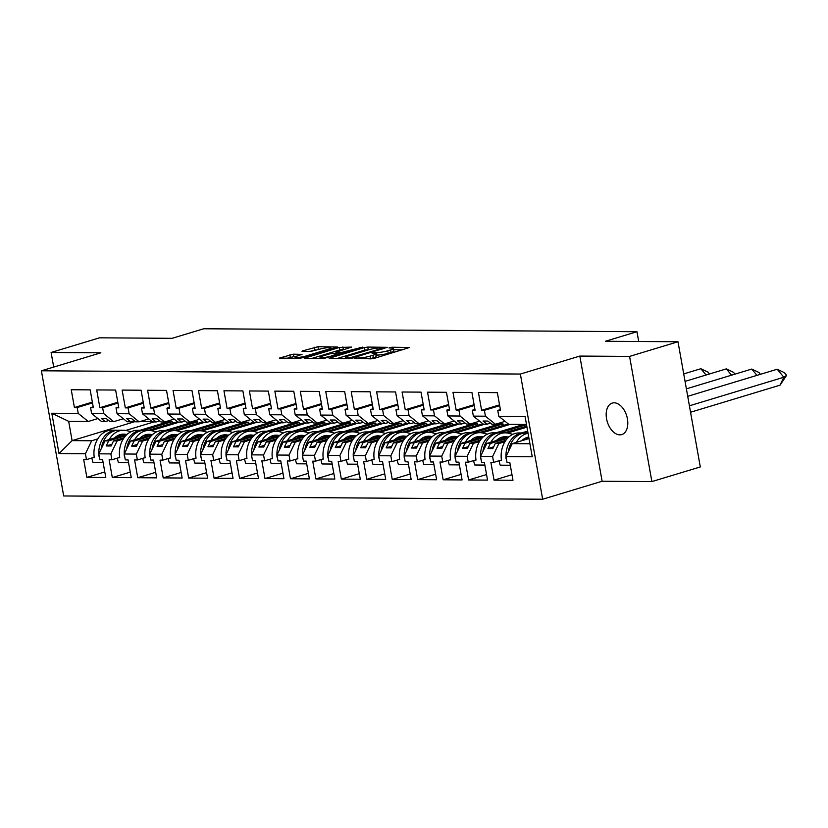 <?xml version="1.0" encoding="UTF-8"?>
<svg xmlns="http://www.w3.org/2000/svg" width="828" height="828" viewBox="0 0 828 828"><rect width="100%" height="100%" fill="white"/><g stroke="black" fill="none" stroke-linecap="round" stroke-linejoin="round"><path stroke-width="1.24" d="M354.187 358.327L370.985 358.845L374.494 358.286L409.591 347.481L391.996 347.232L388.932 347.946L391.541 348.05A8.073 1.19 -10.1 0 1 393.404 348.474A8.073 1.19 -10.1 0 1 390.578 349.923L387.732 350.793A8.073 1.19 -10.1 0 1 376.523 352.593L371.865 352.976L373.863 353.401A8.073 1.19 -10.1 0 1 375.726 353.825A8.073 1.19 -10.1 0 1 372.9 355.274L370.044 356.133A8.073 1.19 -10.1 0 1 358.845 357.944L354.187 358.327M619.851 434.855A16.456 10.153 -106.8 0 0 621.756 434.586A16.456 10.153 -106.8 0 0 627.117 417.395A16.456 10.153 -106.8 0 0 614.138 402.812A16.456 10.153 -106.8 0 0 612.234 403.081A16.456 10.153 -106.8 0 0 606.872 420.272A16.456 10.153 -106.8 0 0 619.851 434.855M677.997 341.757L700.302 466.94L651.884 481.585L629.58 356.402L677.997 341.757L605.403 341.271L636.97 331.717L203.688 328.768L172.12 338.321L99.515 337.824L51.098 352.469L53.706 367.073M293.36 354.177L279.378 358.1L298.856 358.358L302.355 357.789L337.462 346.994L317.973 346.725L302.882 350.803L301.992 351.258L302.582 351.382L310.666 351.445L319.918 349.137A6.748 0.994 -10.1 0 1 326.925 347.77A6.748 0.994 -10.1 0 1 330.848 347.988A6.748 0.994 -10.1 0 1 328.488 349.199L305.956 356.009A6.748 0.994 -10.1 0 1 298.949 357.375A6.748 0.994 -10.1 0 1 295.027 357.168A6.748 0.994 -10.1 0 1 297.387 355.947L302.034 354.363L293.36 354.177L293.805 356.682L286.881 358.276M629.58 356.402L579.828 356.071L520.367 374.049L41.4 370.789L100.861 352.811L51.098 352.469M330.061 357.986L329.171 358.431L329.761 358.565L348.65 358.7L352.159 358.131L387.256 347.325L367.777 347.067L364.279 347.636L330.061 357.986L330.165 358.576M323.748 358.524L304.269 358.265L339.376 347.46L351.548 347.087L335.899 352.19L341.85 352.355L362.664 347.118L323.748 358.524M123.341 418.74L113.695 421.659L110.114 421.628L106.181 418.471L101.285 418.43L105.218 421.597L101.627 421.576L91.618 413.514L90.573 407.635L93.347 407.655L90.18 389.874L71.249 389.75L74.416 407.521L77.19 407.542L78.246 413.431L88.244 421.483L68.672 421.349L72.108 440.631L91.68 440.755L97.756 438.923M148.233 430.415L177.482 421.7M124.117 437.712L113.539 440.91L117.131 440.931L123.206 439.099M151.224 430.622L179.386 422.104M148.792 418.916L139.145 421.825L135.554 421.804L131.631 418.637L126.736 418.606L130.669 421.773L127.077 421.742L117.069 413.689L116.023 407.811L118.797 407.831L115.63 390.05L96.7 389.926L99.867 407.697L102.641 407.718L103.686 413.596L113.695 421.659M173.673 430.591L202.932 421.866M149.568 437.888L138.99 441.086L142.582 441.107L148.647 439.275M176.674 430.798L204.837 422.28M174.242 419.082L164.596 422.001L161.005 421.98L157.072 418.813L152.186 418.782L156.109 421.949L152.528 421.918L142.519 413.865L141.474 407.987L144.248 407.997L141.081 390.226L122.151 390.091L125.318 407.873L128.092 407.894L129.137 413.772L139.145 421.825M199.124 430.767L228.383 422.042M175.018 438.053L164.441 441.252L168.032 441.283L174.097 439.44M202.115 430.964L230.287 422.446M199.683 419.258L190.047 422.176L186.455 422.145L182.522 418.989L177.627 418.958L181.56 422.114L177.979 422.094L167.97 414.041L166.914 408.152L169.688 408.173L166.521 390.402L147.601 390.267L150.768 408.049L153.542 408.059L154.588 413.948L164.596 422.001M224.574 430.933L253.834 422.218M200.469 438.229L189.891 441.427L193.483 441.448L199.548 439.616M227.565 431.14L255.738 422.622M225.133 419.434L215.497 422.352L211.906 422.321L207.973 419.154L203.077 419.123L207.01 422.29L203.419 422.27L193.421 414.207L192.365 408.328L195.139 408.349L191.972 390.568L173.052 390.443L176.219 408.214L178.993 408.235L180.038 414.124L190.047 422.176M250.025 431.109L279.274 422.394M225.92 438.405L215.342 441.603L218.934 441.624L224.999 439.792M253.016 431.316L281.178 422.797M250.584 419.61L240.948 422.518L237.357 422.497L233.424 419.33L228.528 419.299L232.461 422.466L228.87 422.435L218.861 414.383L217.816 408.504L220.59 408.525L217.422 390.744L198.503 390.619L201.67 408.39L204.444 408.411L205.489 414.29L215.497 422.352M275.476 431.284L304.725 422.559M251.37 438.571L240.793 441.779L244.374 441.8L250.449 439.958M278.467 431.491L306.629 422.973M276.034 419.775L266.399 422.694L262.807 422.673L258.874 419.506L253.979 419.475L257.912 422.632L254.32 422.611L244.312 414.559L243.266 408.67L246.04 408.69L242.873 390.919L223.953 390.785L227.12 408.566L229.894 408.587L230.94 414.466L240.948 422.518M300.926 431.46L330.175 422.735M276.811 438.747L266.243 441.945L269.824 441.976L275.9 440.134M303.917 431.657L332.08 423.139M301.485 419.951L291.839 422.87L288.258 422.839L284.325 419.682L279.429 419.641L283.362 422.808L279.771 422.787L269.762 414.735L268.717 408.846L271.491 408.866L268.324 391.095L249.404 390.961L252.561 408.742L255.334 408.753L256.39 414.642L266.399 422.694M326.377 431.626L355.626 422.911M302.261 438.923L291.684 442.121L295.275 442.142L301.351 440.31M329.368 431.833L357.53 423.315M326.936 420.127L317.29 423.046L313.709 423.015L309.775 419.848L304.88 419.817L308.813 422.984L305.221 422.963L295.213 414.9L294.168 409.022L296.941 409.042L293.774 391.261L274.844 391.137L278.011 408.908L280.785 408.928L281.841 414.818L291.839 422.87M351.817 431.802L381.077 423.077M327.712 439.099L317.134 442.297L320.726 442.318L326.801 440.486M354.819 432.009L382.981 423.491M352.386 420.303L342.74 423.211L339.149 423.191L335.226 420.024L330.331 419.993L334.264 423.16L330.672 423.129L320.664 415.076L319.618 409.198L322.392 409.208L319.225 391.437L300.295 391.313L303.462 409.084L306.236 409.104L307.281 414.983L317.29 423.046M377.268 431.978L406.527 423.253M353.163 439.264L342.585 442.462L346.176 442.494L352.242 440.651M380.259 432.185L408.432 423.657M377.837 420.469L368.191 423.387L364.599 423.367L360.666 420.2L355.781 420.169L359.704 423.325L356.123 423.305L346.114 415.252L345.059 409.363L347.832 409.384L344.676 391.613L325.746 391.478L328.913 409.26L331.686 409.28L332.732 415.159L342.74 423.211M402.719 432.154L431.978 423.429M378.613 439.44L368.036 442.638L371.627 442.669L377.692 440.827M405.71 432.351L433.882 423.832M403.277 420.645L393.642 423.563L390.05 423.532L386.117 420.376L381.222 420.334L385.155 423.501L381.573 423.481L371.565 415.428L370.509 409.539L373.283 409.56L370.116 391.789L351.196 391.654L354.363 409.436L357.137 409.446L358.182 415.335L368.191 423.387M428.169 432.319L457.418 423.605M404.064 439.616L393.486 442.814L397.078 442.835L403.143 441.003M431.16 432.526L459.333 424.008M428.728 420.821L419.092 423.729L415.501 423.708L411.568 420.541L406.672 420.51L410.605 423.677L407.014 423.657L397.005 415.594L395.96 409.715L398.734 409.736L395.567 391.954L376.647 391.83L379.814 409.601L382.588 409.622L383.633 415.511L393.642 423.563M453.62 432.495L482.869 423.77M429.515 439.792L418.937 442.99L422.528 443.011L428.594 441.179M456.611 432.702L484.773 424.184M454.179 420.986L444.543 423.905L440.951 423.884L437.018 420.717L432.123 420.686L436.056 423.853L432.464 423.822L422.456 415.77L421.411 409.891L424.184 409.901L421.017 392.13L402.097 392.006L405.265 409.777L408.038 409.798L409.084 415.677L419.092 423.729M479.07 432.671L508.32 423.946M454.955 439.958L444.388 443.156L447.969 443.187L454.044 441.345M482.062 432.878L510.224 424.35M479.629 421.162L469.983 424.081L466.402 424.06L462.469 420.893L457.573 420.862L461.506 424.019L457.915 423.998L447.907 415.946L446.861 410.057L449.635 410.077L446.468 392.306L427.548 392.172L430.715 409.953L433.479 409.974L434.534 415.853L444.543 423.905M526.784 426.109L504.521 432.837M480.406 440.134L469.838 443.332L473.419 443.363L479.495 441.521M507.512 433.044L526.981 427.155M505.08 421.338L495.434 424.257L491.853 424.226L487.92 421.069L483.024 421.028L486.957 424.195L483.366 424.174L473.357 416.122L472.312 410.233L475.086 410.253L471.919 392.472L452.988 392.348L456.156 410.119L458.929 410.139L459.985 416.029L469.983 424.081M505.856 440.31L495.279 443.508L498.87 443.529L504.945 441.697M520.367 374.049L542.661 499.232L63.694 495.972L41.4 370.789M473.419 443.363L467.158 456.331L455.089 456.249L461.351 443.28L464.943 443.301L482.041 438.126M447.969 443.187L441.707 456.156L442.763 462.045L439.989 462.024L443.156 479.795L462.076 479.929L458.909 462.148L456.135 462.138L455.089 456.249M441.707 456.156L429.639 456.073L435.901 443.104L439.492 443.125L456.59 437.95M422.528 443.011L416.267 455.99L417.312 461.869L414.538 461.848L417.705 479.629L436.625 479.754L433.458 461.983L430.684 461.962L429.639 456.073M416.267 455.99L404.188 455.907L410.45 442.928L414.041 442.949L431.14 437.784M397.078 442.835L390.816 455.814L391.861 461.693L389.088 461.682L392.255 479.453L411.174 479.578L408.007 461.807L405.234 461.786L404.188 455.907M390.816 455.814L378.738 455.731L384.999 442.752L388.591 442.783L405.689 437.608M371.627 442.669L365.365 455.638L366.411 461.527L363.637 461.506L366.804 479.277L385.724 479.412L382.567 461.631L379.793 461.61L378.738 455.731M365.365 455.638L353.287 455.555L359.549 442.587L363.14 442.607L380.238 437.432M346.176 442.494L339.915 455.462L340.96 461.351L338.186 461.331L341.353 479.112L360.284 479.236L357.116 461.465L354.343 461.444L353.287 455.555M339.915 455.462L327.847 455.39L334.108 442.411L337.689 442.431L354.798 437.256M320.726 442.318L314.464 455.296L315.509 461.175L312.736 461.155L315.903 478.936L334.833 479.06L331.666 461.289L328.892 461.268L327.847 455.39M314.464 455.296L302.396 455.214L308.658 442.235L312.239 442.266L329.347 437.091M295.275 442.142L289.013 455.121L290.059 460.999L287.295 460.989L290.452 478.76L309.382 478.894L306.215 461.113L303.441 461.092L302.396 455.214M289.013 455.121L276.945 455.038L283.207 442.059L286.798 442.09L303.897 436.915M269.824 441.976L263.563 454.945L264.618 460.834L261.845 460.813L265.012 478.584L283.932 478.719L280.764 460.937L277.991 460.927L276.945 455.038M263.563 454.945L251.495 454.862L257.756 441.893L261.348 441.914L278.446 436.739M244.374 441.8L238.122 454.779L239.168 460.658L236.394 460.637L239.561 478.418L258.481 478.543L255.314 460.772L252.54 460.751L251.495 454.862M238.122 454.779L226.044 454.696L232.306 441.717L235.897 441.738L252.995 436.573M218.934 441.624L212.672 454.603L213.717 460.482L210.943 460.461L214.11 478.242L233.03 478.367L229.863 460.596L227.089 460.575L226.044 454.696M212.672 454.603L200.593 454.52L206.855 441.541L210.447 441.572L227.545 436.397M193.483 441.448L187.221 454.427L188.266 460.316L185.493 460.296L188.66 478.066L207.58 478.201L204.412 460.42L201.649 460.399L200.593 454.52M187.221 454.427L175.143 454.344L181.404 441.365L184.996 441.396L202.094 436.221M168.032 441.283L161.77 454.251L162.816 460.14L160.042 460.12L163.209 477.891L182.139 478.025L178.972 460.244L176.198 460.233L175.143 454.344M161.77 454.251L149.702 454.168L155.954 441.2L159.545 441.22L176.643 436.046M142.582 441.107L136.32 454.086L137.365 459.964L134.591 459.944L137.758 477.725L156.689 477.849L153.522 460.078L150.748 460.057L149.702 454.168M136.32 454.086L124.252 454.003L130.513 441.024L134.095 441.045L151.203 435.88M117.131 440.931L110.869 453.91L111.915 459.788L109.141 459.768L112.308 477.549L131.238 477.673L128.071 459.902L125.297 459.882L124.252 454.003M110.869 453.91L98.801 453.827L105.063 440.848L108.654 440.879L125.752 435.704M91.68 440.755L85.419 453.734L86.474 459.623L83.7 459.602L86.868 477.373L105.787 477.508L102.62 459.726L99.846 459.706L98.801 453.827M85.419 453.734L58.995 453.558L51.812 413.244L78.246 413.431M91.618 413.514L103.686 413.596M117.069 413.689L129.137 413.772M142.519 413.865L154.588 413.948M167.97 414.041L180.038 414.124M193.421 414.207L205.489 414.29M218.861 414.383L230.94 414.466M244.312 414.559L256.39 414.642M269.762 414.735L281.841 414.818M295.213 414.9L307.281 414.983M320.664 415.076L332.732 415.159M346.114 415.252L358.182 415.335M371.565 415.428L383.633 415.511M397.005 415.594L409.084 415.677M422.456 415.77L434.534 415.853M447.907 415.946L459.985 416.029M473.357 416.122L485.425 416.194L495.434 424.257M526.494 424.464L508.816 424.34L498.808 416.287L497.763 410.409L500.536 410.429L497.369 392.648L478.439 392.524L481.606 410.295L484.38 410.315L485.425 416.194M498.808 416.287L525.076 416.474L532.249 456.777L505.991 456.601L512.253 443.622L529.93 443.746M498.87 443.529L492.608 456.507L493.654 462.386L490.88 462.376L494.047 480.147L512.977 480.271L509.81 462.5L507.036 462.479L505.991 456.601M492.608 456.507L480.54 456.425L486.802 443.446L490.393 443.477L507.492 438.302M467.158 456.331L468.213 462.221L465.439 462.2L468.607 479.971L487.526 480.105L484.359 462.324L481.585 462.303L480.54 456.425M638.719 341.498L636.97 331.717M108.747 420.531L105.218 421.597M143.234 430.415L172.172 421.659L172.431 423.098M168.446 420.841L168.581 421.638L172.172 421.659M168.581 421.638L139.746 430.363M127.44 434.079L105.063 440.848M108.654 440.879L106.191 445.971L111.087 446.002L113.539 440.91M134.188 420.707L130.669 421.773M168.684 430.591L197.623 421.835L197.882 423.274M193.897 421.007L194.031 421.804L197.623 421.835M194.031 421.804L165.196 430.529M152.89 434.255L130.513 441.024M134.095 441.045L131.642 446.147L136.537 446.178L138.99 441.086M159.638 420.872L156.109 421.949M194.125 430.757L223.074 422.011L223.332 423.439M219.337 421.183L219.482 421.98L223.074 422.011M219.482 421.98L190.647 430.705M178.341 434.431L155.954 441.2M159.545 441.22L157.092 446.323L161.977 446.354L164.441 441.252M185.089 421.048L181.56 422.114M219.575 430.933L248.524 422.176L248.783 423.615M244.788 421.359L244.933 422.156L248.524 422.176M244.933 422.156L216.098 430.881M203.791 434.596L181.404 441.365M184.996 441.396L182.533 446.489L187.428 446.53L189.891 441.427M210.54 421.224L207.01 422.29M245.026 431.109L273.975 422.352L274.223 423.791M270.238 421.535L270.383 422.332L273.975 422.352M270.383 422.332L241.538 431.057M229.242 434.772L206.855 441.541M210.447 441.572L207.983 446.665L212.879 446.696L215.342 441.603M235.99 421.4L232.461 422.466M270.477 431.284L299.425 422.528L299.674 423.967M295.689 421.7L295.834 422.497L299.425 422.528M295.834 422.497L266.989 431.222M254.682 434.948L232.306 441.717M235.897 441.738L233.434 446.841L238.329 446.872L240.793 441.779M261.441 421.566L257.912 422.632M295.927 431.45L324.866 422.704L325.125 424.133M321.14 421.876L321.285 422.673L324.866 422.704M321.285 422.673L292.439 431.398M280.133 435.124L257.756 441.893M261.348 441.914L258.885 447.016L263.78 447.048L266.243 441.945M286.892 421.742L283.362 422.808M321.378 431.626L350.316 422.87L350.575 424.309M346.59 422.052L346.735 422.849L350.316 422.87M346.735 422.849L317.89 431.574M305.584 435.29L283.207 442.059M286.798 442.09L284.335 447.182L289.231 447.224L291.684 442.121M312.332 421.918L308.813 422.984M346.829 431.802L375.767 423.046L376.026 424.485M372.041 422.228L372.176 423.025L375.767 423.046M372.176 423.025L343.341 431.74M331.034 435.466L308.658 442.235M312.239 442.266L309.786 447.358L314.681 447.389L317.134 442.297M337.783 422.094L334.264 423.16M372.269 431.978L401.218 423.222L401.476 424.65M397.492 422.394L397.626 423.191L401.218 423.222M397.626 423.191L368.791 431.916M356.485 435.642L334.108 442.411M337.689 442.431L335.236 447.534L340.132 447.565L342.585 442.462M363.233 422.259L359.704 423.325M397.719 432.144L426.668 423.387L426.927 424.826M422.932 422.57L423.077 423.367L426.668 423.387M423.077 423.367L394.242 432.092M381.936 435.818L359.549 442.587M363.14 442.607L360.687 447.7L365.572 447.741L368.036 442.638M388.684 422.435L385.155 423.501M423.17 432.319L452.119 423.563L452.367 425.002M448.383 422.746L448.528 423.543L452.119 423.563M448.528 423.543L419.682 432.268M407.386 435.983L384.999 442.752M388.591 442.783L386.127 447.876L391.023 447.907L393.486 442.814M414.135 422.611L410.605 423.677M448.621 432.495L477.57 423.739L477.818 425.178M473.833 422.922L473.978 423.719L477.57 423.739M473.978 423.719L445.133 432.433M432.827 436.159L410.45 442.928M414.041 442.949L411.578 448.051L416.474 448.083L418.937 442.99M439.585 422.787L436.056 423.853M474.071 432.671L503.01 423.915L503.269 425.344M499.284 423.087L499.429 423.884L503.01 423.915M499.429 423.884L470.583 432.609M458.277 436.335L435.901 443.104M439.492 443.125L437.029 448.227L441.924 448.258L444.388 443.156M465.036 422.953L461.506 424.019M499.522 432.837L526.536 424.671M523.606 424.443L496.034 432.785M483.728 436.511L461.351 443.28M464.943 443.301L462.479 448.393L467.375 448.434L469.838 443.332M490.486 423.129L486.957 424.195M524.973 433.013L527.86 432.133M527.674 431.088L521.485 432.961M509.179 436.677L486.802 443.446M490.393 443.477L487.93 448.569L492.826 448.6L495.279 443.508M529.009 438.55L512.253 443.622M579.828 356.071L602.122 481.244L651.884 481.585M602.122 481.244L542.661 499.232M135.223 421.535L72.108 440.631L58.995 453.558M97.89 418.564L88.244 421.483M125.773 430.446L153.936 421.928M140.418 421.442L152.031 421.524M68.672 421.349L51.812 413.244M511.983 474.723L494.047 480.147M501.416 460.037L493.654 462.386M499.688 405.689L484.38 410.315M499.543 404.871L481.606 410.295M500.391 409.612L497.763 410.409M486.533 474.547L468.607 479.971M461.082 474.372L443.156 479.795M435.642 474.206L417.705 479.629M410.191 474.03L392.255 479.453M384.741 473.854L366.804 479.277M359.29 473.678L341.353 479.112M333.839 473.512L315.903 478.936M308.389 473.337L290.452 478.76M282.938 473.161L265.012 478.584M257.498 472.985L239.561 478.418M232.047 472.819L214.11 478.242M206.596 472.643L188.66 478.066M181.146 472.467L163.209 477.891M155.695 472.302L137.758 477.725M130.244 472.126L112.308 477.549M104.794 471.95L86.868 477.373M475.976 459.871L468.213 462.221M474.237 405.513L458.929 410.139M474.092 404.695L456.156 410.119M474.941 409.436L472.312 410.233M94.237 457.273L86.474 459.623M92.498 402.915L77.19 407.542M92.353 402.097L74.416 407.521M93.202 406.838L90.573 407.635M119.677 457.439L111.915 459.788M117.949 403.091L102.641 407.718M117.804 402.273L99.867 407.697M118.652 407.014L116.023 407.811M145.128 457.615L137.365 459.964M143.399 403.257L128.092 407.894M143.254 402.449L125.318 407.873M144.103 407.19L141.474 407.987M170.578 457.791L162.816 460.14M168.85 403.433L153.542 408.059M168.705 402.615L150.768 408.049M169.543 407.355L166.914 408.152M196.029 457.967L188.266 460.316M194.301 403.609L178.993 408.235M194.156 402.791L176.219 408.214M194.994 407.531L192.365 408.328M221.48 458.132L213.717 460.482M219.751 403.785L204.444 408.411M219.606 402.967L201.67 408.39M220.445 407.707L217.816 408.504M246.93 458.308L239.168 460.658M245.191 403.95L229.894 408.587M245.047 403.143L227.12 408.566M245.895 407.883L243.266 408.67M272.381 458.484L264.618 460.834M270.642 404.126L255.334 408.753M270.497 403.308L252.561 408.742M271.346 408.049L268.717 408.846M297.821 458.66L290.059 460.999M296.093 404.302L280.785 408.928M295.948 403.484L278.011 408.908M296.797 408.225L294.168 409.022M323.272 458.826L315.509 461.175M321.543 404.478L306.236 409.104M321.399 403.66L303.462 409.084M322.247 408.401L319.618 409.198M348.723 459.002L340.96 461.351M346.994 404.644L331.686 409.28M346.849 403.836L328.913 409.26M347.688 408.577L345.059 409.363M374.173 459.178L366.411 461.527M372.445 404.82L357.137 409.446M372.3 404.002L354.363 409.436M373.138 408.742L370.509 409.539M399.624 459.354L391.861 461.693M397.895 404.995L382.588 409.622M397.75 404.178L379.814 409.601M398.589 408.918L395.96 409.715M425.074 459.519L417.312 461.869M423.336 405.161L408.038 409.798M423.191 404.354L405.265 409.777M424.039 409.094L421.411 409.891M450.525 459.695L442.763 462.045M448.786 405.337L433.479 409.974M448.641 404.53L430.715 409.953M449.49 409.27L446.861 410.057M493.674 446.83L487.93 448.569M468.224 446.654L462.479 448.393M442.783 446.489L437.029 448.227M417.333 446.313L411.578 448.051M391.882 446.137L386.127 447.876M366.431 445.961L360.687 447.7M340.981 445.795L335.236 447.534M315.53 445.619L309.786 447.358M290.079 445.443L284.335 447.182M264.639 445.278L258.885 447.016M239.188 445.102L233.434 446.841M213.738 444.926L207.983 446.665M188.287 444.75L182.533 446.489M162.837 444.584L157.092 446.323M137.386 444.408L131.642 446.147M111.935 444.232L106.191 445.971M369.805 358.845A8.073 1.19 -10.1 0 0 370.489 358.638L370.044 356.133M375.726 353.825L376.171 356.33A8.073 1.19 -10.1 0 1 373.345 357.779L370.489 358.638M393.404 348.474L393.849 350.979A8.073 1.19 -10.1 0 1 391.023 352.428L388.177 353.297A8.073 1.19 -10.1 0 1 376.968 355.098L375.953 355.088M402.532 349.809L393.631 349.747M369.412 349.582L364.724 350.14L336.685 358.617M349.551 357.882L382.039 348.402L379.928 347.977A8.073 1.19 -10.1 0 0 368.719 349.778L348.195 355.988A8.073 1.19 -10.1 0 0 345.359 357.437A8.073 1.19 -10.1 0 0 347.232 357.862L349.551 357.882L349.685 358.627M311.783 358.441L339.822 349.965L339.376 347.46M344.479 349.406L339.822 349.965M322.382 356.092A6.748 0.994 -10.1 0 0 320.022 357.303A6.748 0.994 -10.1 0 0 323.945 357.52A6.748 0.994 -10.1 0 0 330.952 356.154L339.19 353.163L330.32 353.691L322.382 356.092M295.482 356.692L293.805 356.682M319.577 349.24L309.506 351.434M689.403 405.803L783.826 377.237L777.223 369.236L687.716 396.312M777.223 369.236L784.395 372.662L786.6 375.332L780.059 385.165L783.826 377.237L786.6 375.332M690.552 412.24L780.059 385.165M506.581 459.923L506.063 458.66A22.884 17.688 -89.6 0 1 523.782 432.972L518.97 432.94A22.884 17.688 90.4 0 0 501.457 460.285L500.64 460.275M525.438 438.095L528.223 438.788M528.067 433.261A22.884 17.688 90.4 0 0 516.33 442.39M521.692 440.765A19.023 14.707 -89.6 0 1 528.74 437.029M528.864 437.774L527.27 437.381M523.782 432.972A22.884 17.688 -89.6 0 1 524.848 433.023M499.087 460.751A22.884 17.688 90.4 0 0 500.205 465.181L510.296 465.253M508.382 451.643A22.884 17.688 -89.6 0 1 525.904 432.992L528.016 433.003M756.978 375.363L751.772 369.06L686.391 388.839M751.772 369.06L758.945 372.486L760.446 374.308M481.13 459.747L480.623 458.495A22.884 17.688 -89.6 0 1 498.332 432.796L493.519 432.765A22.884 17.688 90.4 0 0 476.007 460.109L475.189 460.109M499.988 437.919L502.772 438.623M512.801 434.338L508.547 433.261A22.884 17.688 90.4 0 0 505.266 432.847A22.884 17.688 90.4 0 0 490.88 442.214M496.251 440.589A19.023 14.707 -89.6 0 1 505.246 436.708A19.023 14.707 -89.6 0 1 507.957 437.049M504.894 437.971L501.82 437.205M502.834 436.946A19.023 14.707 -89.6 0 1 503.155 437.018L505.836 437.691M498.332 432.796A22.884 17.688 -89.6 0 1 499.398 432.847M473.637 460.575A22.884 17.688 90.4 0 0 474.754 465.005L484.846 465.077M482.931 451.467A22.884 17.688 -89.6 0 1 500.454 432.816L505.266 432.847M731.528 375.187L726.322 368.884L685.056 381.366M726.322 368.884L733.494 372.321L735.005 374.132M455.679 459.571L455.172 458.319A22.884 17.688 -89.6 0 1 472.891 432.63L468.079 432.599A22.884 17.688 90.4 0 0 450.556 459.933L449.739 459.933M474.537 437.743L477.321 438.447M487.35 434.162L483.097 433.096A22.884 17.688 90.4 0 0 479.816 432.671A22.884 17.688 90.4 0 0 465.429 442.038M470.801 440.413A19.023 14.707 -89.6 0 1 479.795 436.532A19.023 14.707 -89.6 0 1 482.507 436.873L477.704 436.842A19.023 14.707 -89.6 0 0 477.383 436.77M479.443 437.805L476.369 437.029M472.891 432.63A22.884 17.688 -89.6 0 1 473.947 432.671M448.186 460.399A22.884 17.688 90.4 0 0 449.314 464.839L459.395 464.901M457.48 451.291A22.884 17.688 -89.6 0 1 475.003 432.64L479.816 432.671M480.385 437.515L477.704 436.842M706.077 375.012L700.871 368.719L683.731 373.904M700.871 368.719L708.054 372.145L709.555 373.966M430.229 459.405L429.722 458.143A22.884 17.688 -89.6 0 1 447.441 432.454L442.628 432.423A22.884 17.688 90.4 0 0 425.106 459.768L424.288 459.757M449.086 437.577L451.871 438.271M461.9 433.986L457.646 432.92A22.884 17.688 90.4 0 0 454.375 432.495A22.884 17.688 90.4 0 0 439.978 441.873M445.35 440.248A19.023 14.707 -89.6 0 1 454.344 436.356A19.023 14.707 -89.6 0 1 457.056 436.708L452.254 436.677A19.023 14.707 -89.6 0 0 451.933 436.594M453.992 437.629L450.918 436.853M447.441 432.454A22.884 17.688 -89.6 0 1 448.497 432.506M422.735 460.233A22.884 17.688 90.4 0 0 423.864 464.663L433.955 464.725M432.03 451.125A22.884 17.688 -89.6 0 1 449.563 432.464L454.375 432.495M454.934 437.35L452.254 436.677M683.597 373.18L684.104 373.79M404.778 459.229L404.271 457.977A22.884 17.688 -89.6 0 1 421.99 432.278L417.177 432.247A22.884 17.688 90.4 0 0 399.655 459.592L398.848 459.581M423.646 437.401L426.42 438.095M436.449 433.81L432.195 432.744A22.884 17.688 90.4 0 0 428.925 432.33A22.884 17.688 90.4 0 0 414.528 441.697M419.899 440.072A19.023 14.707 -89.6 0 1 428.894 436.18A19.023 14.707 -89.6 0 1 431.605 436.532L426.803 436.501A19.023 14.707 -89.6 0 0 426.482 436.428M428.552 437.453L425.468 436.687M421.99 432.278A22.884 17.688 -89.6 0 1 423.046 432.33M397.285 460.057A22.884 17.688 90.4 0 0 398.413 464.487L408.504 464.56M406.579 450.949A22.884 17.688 -89.6 0 1 424.112 432.299L428.925 432.33M429.484 437.174L426.803 436.501M379.338 459.054L378.82 457.801A22.884 17.688 -89.6 0 1 396.54 432.102L391.727 432.071A22.884 17.688 90.4 0 0 374.215 459.416L373.397 459.416M398.196 437.225L400.969 437.929M410.998 433.644L406.745 432.578A22.884 17.688 90.4 0 0 403.474 432.154A22.884 17.688 90.4 0 0 389.077 441.521M394.449 439.896A19.023 14.707 -89.6 0 1 403.443 436.014A19.023 14.707 -89.6 0 1 406.155 436.356L401.363 436.325A19.023 14.707 -89.6 0 0 401.042 436.252M403.101 437.287L400.017 436.511M396.54 432.102A22.884 17.688 -89.6 0 1 397.595 432.154M371.834 459.882A22.884 17.688 90.4 0 0 372.962 464.311L383.053 464.384M381.128 450.774A22.884 17.688 -89.6 0 1 398.661 432.123L403.474 432.154M404.033 436.998L401.363 436.325M353.887 458.878L353.37 457.625A22.884 17.688 -89.6 0 1 371.089 431.937L366.276 431.905A22.884 17.688 90.4 0 0 348.764 459.24L347.946 459.24M372.745 437.049L375.519 437.753M385.548 433.468L381.304 432.402A22.884 17.688 90.4 0 0 378.023 431.978A22.884 17.688 90.4 0 0 363.627 441.345M368.998 439.73A19.023 14.707 -89.6 0 1 377.992 435.839A19.023 14.707 -89.6 0 1 380.714 436.18L375.912 436.149A19.023 14.707 -89.6 0 0 375.591 436.077M377.651 437.112L374.577 436.335M371.089 431.937A22.884 17.688 -89.6 0 1 372.145 431.978M346.394 459.706A22.884 17.688 90.4 0 0 347.512 464.146L357.603 464.208M355.678 450.608A22.884 17.688 -89.6 0 1 373.211 431.947L378.023 431.978M378.582 436.822L375.912 436.149M328.437 458.712L327.919 457.449A22.884 17.688 -89.6 0 1 345.638 431.761L340.825 431.73A22.884 17.688 90.4 0 0 323.313 459.074L322.496 459.064M347.294 436.884L350.078 437.577M360.097 433.292L355.854 432.226A22.884 17.688 90.4 0 0 352.573 431.812A22.884 17.688 90.4 0 0 338.186 441.179M343.548 439.554A19.023 14.707 -89.6 0 1 352.552 435.663A19.023 14.707 -89.6 0 1 355.264 436.014L350.461 435.983A19.023 14.707 -89.6 0 0 350.14 435.901M352.2 436.936L349.126 436.159M345.638 431.761A22.884 17.688 -89.6 0 1 346.704 431.812M320.943 459.54A22.884 17.688 90.4 0 0 322.061 463.97L332.152 464.042M330.237 450.432A22.884 17.688 -89.6 0 1 347.76 431.771L352.573 431.812M353.132 436.656L350.461 435.983M302.986 458.536L302.468 457.284A22.884 17.688 -89.6 0 1 320.188 431.585L315.375 431.554A22.884 17.688 90.4 0 0 297.863 458.898L297.045 458.888M321.844 436.708L324.628 437.401M334.647 433.127L330.403 432.05A22.884 17.688 90.4 0 0 327.122 431.636A22.884 17.688 90.4 0 0 312.736 441.003M318.097 439.378A19.023 14.707 -89.6 0 1 327.101 435.487A19.023 14.707 -89.6 0 1 329.813 435.839L325.011 435.807A19.023 14.707 -89.6 0 0 324.69 435.735M326.749 436.76L323.676 435.994M320.188 431.585A22.884 17.688 -89.6 0 1 321.254 431.636M295.492 459.364A22.884 17.688 90.4 0 0 296.61 463.794L306.702 463.866M304.787 450.256A22.884 17.688 -89.6 0 1 322.309 431.605L327.122 431.636M327.691 436.48L325.011 435.807M277.535 458.36L277.028 457.108A22.884 17.688 -89.6 0 1 294.737 431.419L289.924 431.378A22.884 17.688 90.4 0 0 272.412 458.722L271.594 458.722M296.393 436.532L299.177 437.236M309.206 432.951L304.952 431.885A22.884 17.688 90.4 0 0 301.671 431.46A22.884 17.688 90.4 0 0 287.285 440.827M292.657 439.202A19.023 14.707 -89.6 0 1 301.651 435.321A19.023 14.707 -89.6 0 1 304.362 435.663L299.56 435.631A19.023 14.707 -89.6 0 0 299.239 435.559M301.299 436.594L298.225 435.818M294.737 431.419A22.884 17.688 -89.6 0 1 295.803 431.46M270.042 459.188A22.884 17.688 90.4 0 0 271.16 463.618L281.251 463.69M279.336 450.08A22.884 17.688 -89.6 0 1 296.859 431.429L301.671 431.46M302.241 436.304L299.56 435.631M252.085 458.184L251.577 456.932A22.884 17.688 -89.6 0 1 269.297 431.243L264.484 431.212A22.884 17.688 90.4 0 0 246.961 458.546L246.144 458.546M270.942 436.356L273.726 437.06M283.756 432.775L279.502 431.709A22.884 17.688 90.4 0 0 276.221 431.284A22.884 17.688 90.4 0 0 261.834 440.662M267.206 439.037A19.023 14.707 -89.6 0 1 276.2 435.145A19.023 14.707 -89.6 0 1 278.912 435.487M275.848 436.418L272.774 435.642M273.789 435.383A19.023 14.707 -89.6 0 1 274.109 435.456L276.79 436.128M269.297 431.243A22.884 17.688 -89.6 0 1 270.352 431.284M244.591 459.012A22.884 17.688 90.4 0 0 245.719 463.452L255.811 463.514M253.885 449.914A22.884 17.688 -89.6 0 1 271.408 431.253L276.221 431.284M226.634 458.019L226.127 456.756A22.884 17.688 -89.6 0 1 243.846 431.067L239.033 431.036A22.884 17.688 90.4 0 0 221.511 458.381L220.693 458.37M245.492 436.19L248.276 436.884M258.305 432.599L254.051 431.533A22.884 17.688 90.4 0 0 250.78 431.119A22.884 17.688 90.4 0 0 236.384 440.486M241.755 438.861A19.023 14.707 -89.6 0 1 250.749 434.969A19.023 14.707 -89.6 0 1 253.461 435.321L248.659 435.29A19.023 14.707 -89.6 0 0 248.338 435.207M250.398 436.242L247.324 435.466M243.846 431.067A22.884 17.688 -89.6 0 1 244.902 431.119M219.141 458.847A22.884 17.688 90.4 0 0 220.269 463.276L230.36 463.349M228.435 449.739A22.884 17.688 -89.6 0 1 245.968 431.077L250.78 431.119M251.339 435.963L248.659 435.29M201.183 457.843L200.676 456.59A22.884 17.688 -89.6 0 1 218.395 430.891L213.583 430.86A22.884 17.688 90.4 0 0 196.06 458.205L195.253 458.194M220.051 436.014L222.825 436.708M232.854 432.433L228.6 431.357A22.884 17.688 90.4 0 0 225.33 430.943A22.884 17.688 90.4 0 0 210.933 440.31M216.305 438.685A19.023 14.707 -89.6 0 1 225.299 434.803A19.023 14.707 -89.6 0 1 228.011 435.145L223.208 435.114A19.023 14.707 -89.6 0 0 222.898 435.042M224.957 436.066L221.873 435.3M218.395 430.891A22.884 17.688 -89.6 0 1 219.451 430.943M193.69 458.671A22.884 17.688 90.4 0 0 194.818 463.1L204.909 463.173M202.984 449.563A22.884 17.688 -89.6 0 1 220.517 430.912L225.33 430.943M225.889 435.787L223.208 435.114M175.743 457.667L175.226 456.414A22.884 17.688 -89.6 0 1 192.945 430.726L188.132 430.684A22.884 17.688 90.4 0 0 170.62 458.029L169.802 458.029M194.601 435.839L197.374 436.542M207.404 432.257L203.15 431.191A22.884 17.688 90.4 0 0 199.879 430.767A22.884 17.688 90.4 0 0 185.482 440.134M190.854 438.509A19.023 14.707 -89.6 0 1 199.848 434.628A19.023 14.707 -89.6 0 1 202.56 434.969L197.768 434.938A19.023 14.707 -89.6 0 0 197.447 434.866M199.507 435.901L196.433 435.124M192.945 430.726A22.884 17.688 -89.6 0 1 194 430.767M168.25 458.495A22.884 17.688 90.4 0 0 169.367 462.924L179.459 462.997M177.534 449.387A22.884 17.688 -89.6 0 1 195.066 430.736L199.879 430.767M200.438 435.611L197.768 434.938M150.292 457.491L149.775 456.238A22.884 17.688 -89.6 0 1 167.494 430.55L162.681 430.519A22.884 17.688 90.4 0 0 145.169 457.863L144.351 457.853M169.15 435.663L171.934 436.366M181.953 432.081L177.709 431.015A22.884 17.688 90.4 0 0 174.429 430.591A22.884 17.688 90.4 0 0 160.032 439.968M165.403 438.343A19.023 14.707 -89.6 0 1 174.397 434.452A19.023 14.707 -89.6 0 1 177.12 434.793M174.056 435.725L170.982 434.948M171.996 434.69A19.023 14.707 -89.6 0 1 172.317 434.772L174.987 435.445M167.494 430.55A22.884 17.688 -89.6 0 1 168.56 430.601M142.799 458.319A22.884 17.688 90.4 0 0 143.917 462.759L154.008 462.821M152.093 449.221A22.884 17.688 -89.6 0 1 169.616 430.56L174.429 430.591M124.842 457.325L124.324 456.062A22.884 17.688 -89.6 0 1 142.043 430.374L137.231 430.343A22.884 17.688 90.4 0 0 119.718 457.687L118.901 457.677M143.699 435.497L146.484 436.19M156.502 431.905L152.259 430.839A22.884 17.688 90.4 0 0 148.978 430.425A22.884 17.688 90.4 0 0 134.591 439.792M139.953 438.167A19.023 14.707 -89.6 0 1 148.957 434.276A19.023 14.707 -89.6 0 1 151.669 434.628L146.867 434.596A19.023 14.707 -89.6 0 0 146.546 434.524M148.605 435.549L145.531 434.772M142.043 430.374A22.884 17.688 -89.6 0 1 143.109 430.425M117.348 458.153A22.884 17.688 90.4 0 0 118.466 462.583L128.557 462.655M126.643 449.045A22.884 17.688 -89.6 0 1 144.165 430.394L148.978 430.425M149.537 435.269L146.867 434.596M99.391 457.149L98.884 455.897A22.884 17.688 -89.6 0 1 116.593 430.198L111.78 430.167A22.884 17.688 90.4 0 0 94.268 457.511L93.45 457.511M118.249 435.321L121.033 436.025M131.062 431.74L126.808 430.663A22.884 17.688 90.4 0 0 123.527 430.249A22.884 17.688 90.4 0 0 109.141 439.616M114.512 437.991A19.023 14.707 -89.6 0 1 123.507 434.11A19.023 14.707 -89.6 0 1 126.218 434.452L121.416 434.421A19.023 14.707 -89.6 0 0 121.095 434.348M123.155 435.373L120.081 434.607M116.593 430.198A22.884 17.688 -89.6 0 1 117.659 430.249M91.898 457.977A22.884 17.688 90.4 0 0 93.015 462.407L103.107 462.479M101.192 448.869A22.884 17.688 -89.6 0 1 118.714 430.218L123.527 430.249M124.096 435.093L121.416 434.421M358.99 358.762L358.845 357.944M373.345 357.779L372.9 355.274M374.463 353.421L374.318 352.583M376.968 355.098L376.523 352.593M388.177 353.297L387.732 350.793M391.023 352.428L390.578 349.923M392.151 348.07L391.996 347.232M356.785 358.752L356.64 357.924M364.724 350.14L364.279 347.636M368.222 349.571L367.777 347.067M352.117 358.141L352.003 357.489M382.153 349.054L382.039 348.402M347.377 358.69L347.232 357.862M305.263 358.4L305.159 357.81M343.32 349.406L342.875 346.901M336.634 353.142L336.489 352.324M342.057 353.484L341.85 352.355M345.473 352.449L345.359 351.796M359.921 348.081L359.797 347.429M331.076 356.806L330.952 356.154M339.004 354.405L338.89 353.753M306.081 356.671L305.956 356.009M328.602 349.851L328.488 349.199M302.986 351.393L302.882 350.803M314.919 349.799L314.474 347.294M318.428 349.23L317.973 346.725M280.361 358.234L280.257 357.644M290.307 357.241L289.852 354.736M507.947 437.049L503.155 437.018M278.901 435.497L274.109 435.456M177.109 434.803L172.317 434.772M382.795 348.867L382.66 348.081M345.586 358.679L345.359 357.437M336.075 353.142L335.899 352.19M320.239 358.503L320.022 357.303M339.925 354.136L339.77 353.297M295.234 358.338L295.027 357.168M331.055 349.116L330.848 347.988"/></g></svg>
